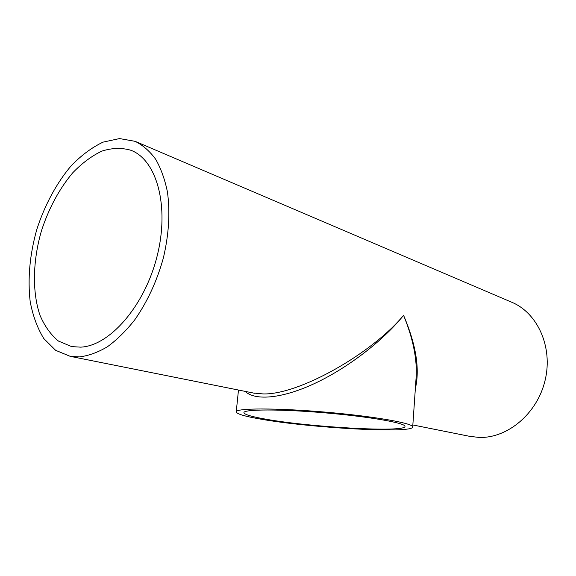 <?xml version="1.0" encoding="UTF-8"?>
<svg xmlns="http://www.w3.org/2000/svg" width="576" height="576" viewBox="0 0 576 576"><rect width="100%" height="100%" fill="white"/><g stroke="black" fill="none" stroke-linecap="round" stroke-linejoin="round"><path stroke-width="0.86" d="M415.354 388.591C419.99 369.065 416.066 344.642 403.574 315.331C413.114 338.717 417.298 359.453 416.117 377.539L412.704 426.996C412.805 433.75 309.982 427.954 260.863 419.148C244.894 416.383 236.678 413.957 236.239 411.869C235.656 408.096 275.854 407.858 325.102 412.099C374.35 416.304 413.914 423.382 412.704 426.996M245.11 391.37C255.6 401.278 283.558 398.39 316.613 382.543C349.675 366.682 384.034 339.682 403.574 315.331C372.211 353.362 298.93 395.035 263.074 393.926L253.397 393.026M266.09 419.227C251.683 416.722 244.296 414.526 243.929 412.639C243.432 409.19 280.238 408.996 325.037 412.855C369.835 416.678 406.066 423.13 404.993 426.449C405.331 432.619 310.86 427.306 266.09 419.227M469.418 436.291L479.002 437.429C507.514 438.509 537.401 413.575 545.155 380.124C553.133 346.716 537.329 312.48 511.265 302.04L136.296 141.84M79.344 356.911L70.25 356.35L55.649 350.338L43.798 338.551C37.411 328.169 32.868 315.835 30.175 301.558C27.562 278.705 29.75 254.743 36.742 229.673C44.568 205.38 56.462 183.182 71.107 165.874C81.288 155.333 91.937 147.42 103.061 142.128L119.542 138.571L135.115 141.336C142.855 145.174 149.702 151.135 155.642 159.214C160.934 168.437 164.866 179.366 167.443 192.01C170.23 212.371 168.883 234.324 163.397 257.861C156.881 281.261 147.29 301.975 134.611 320.018C125.942 330.962 116.856 339.89 107.345 346.81C97.79 352.447 88.452 355.817 79.344 356.911M80.647 347.148L71.633 346.601L58.442 341.057C50.746 334.699 44.582 326.066 39.938 315.151C32.062 291.83 32.796 260.863 41.386 231.026C48.722 208.426 59.17 189.022 72.713 172.814C81.979 163.21 91.67 155.988 101.772 151.15C111.895 147.888 121.594 147.586 130.867 150.257C156.715 159.826 169.783 206.273 157.104 256.147C144.662 306.065 109.584 345.967 80.647 347.148M253.159 392.976L254.448 393.242M236.239 411.869L238.478 390.038M70.25 356.35L254.57 393.264M412.841 424.958L470.686 436.543M130.867 150.257L131.954 150.703"/></g></svg>
